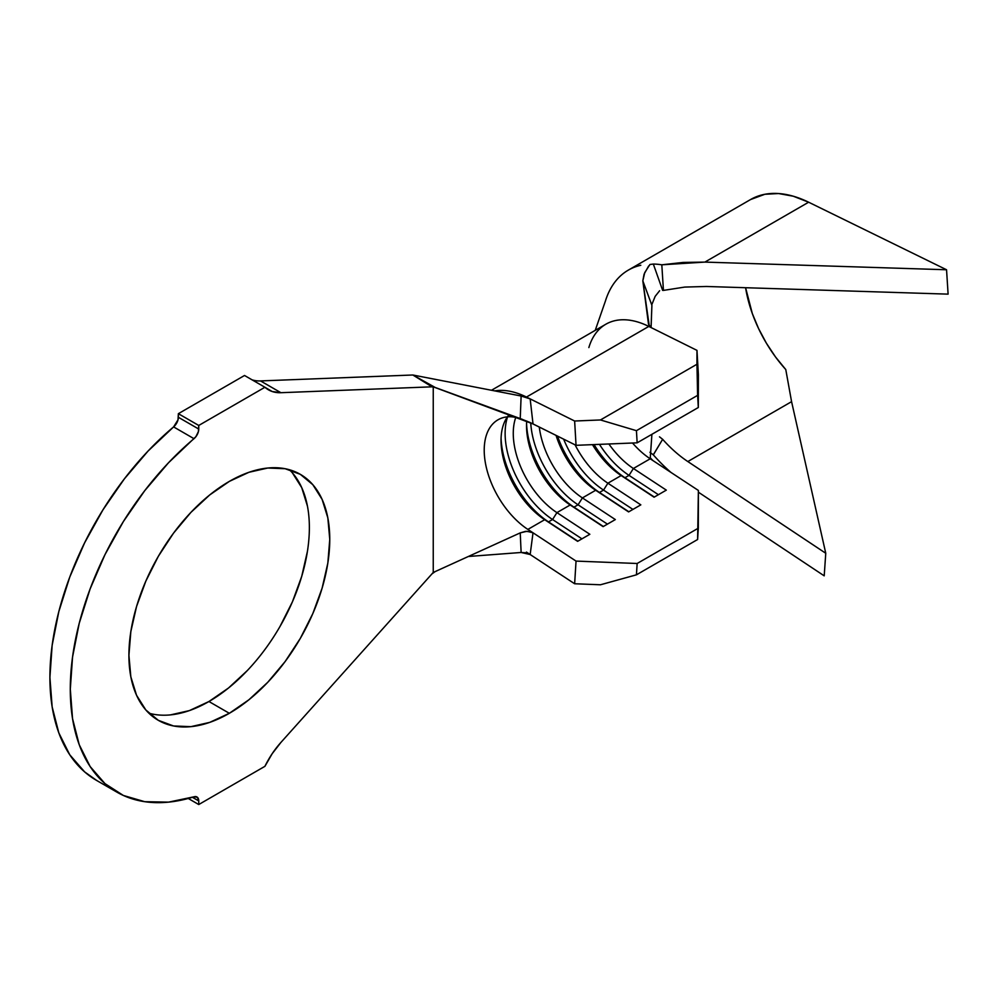 <?xml version="1.0" encoding="UTF-8"?>
<svg xmlns="http://www.w3.org/2000/svg" width="998" height="998" viewBox="0 0 998 998"><rect width="100%" height="100%" fill="white"/><g stroke="black" fill="none" stroke-linecap="round" stroke-linejoin="round"><path stroke-width="1.5" d="M247.379 670.506L228.542 687.984L208.944 701.519L229.34 713.296A142.015 81.998 -60 0 1 158.333 720.331A142.015 81.998 -60 0 1 136.551 606.534A142.015 81.998 -60 0 1 229.34 481.385L248.926 472.291L267.763 468.025L285.129 468.711L300.348 474.349L312.836 484.704L322.117 499.399L327.831 517.85L329.764 539.357L327.831 563.097L322.117 588.146L312.836 613.558L300.348 638.333L285.129 661.549L267.763 682.283L248.926 699.76L229.34 713.296L209.742 722.377L190.905 726.656L173.54 725.97L158.32 720.331L145.833 709.965L136.551 695.282L130.838 676.831L128.917 655.312L130.838 631.584L136.551 606.522L145.833 581.123L158.32 556.335L173.54 533.132L190.905 512.398L209.742 494.921L229.34 481.385A142.015 81.998 -60 0 1 300.348 474.349A142.015 81.998 -60 0 1 322.117 588.146A142.015 81.998 -60 0 1 229.34 713.296L208.944 701.519A142.015 81.998 120 0 0 298.714 585.701A142.015 81.998 120 0 0 289.42 469.734M252.02 379.814A62.001 35.791 120 0 0 260.515 380.924L412.848 374.999L521.131 396.019L412.848 374.999L435.215 387.486L520.232 418.574L521.131 396.019L530.163 398.901L533.019 423.925L532.046 423.439L576.046 445.32L574.636 421.019L600.459 419.958L636.437 430.674L637.148 442.825L698.313 407.508L698.388 374.687L698.313 407.508L637.148 442.825L576.046 445.32L530.163 422.541L520.232 418.574L521.131 396.019L530.163 398.901L533.019 423.925L433.244 386.837L433.244 572.403L431.984 573.862L435.215 571.567L433.244 572.403L433.244 386.837L431.984 386.825L435.215 387.486L423.364 381.074L431.984 386.825L280.912 392.701L260.515 380.924L412.848 374.999L431.984 386.825L280.912 392.701A62.001 35.791 -60 0 1 268.437 389.819A62.001 35.791 -60 0 1 264.919 387.261L198.752 425.46L178.355 413.683L244.522 375.485L264.919 387.261L244.522 375.485L178.355 413.683L198.752 425.46L198.752 429.053L178.355 417.276L178.355 413.683L178.018 419.809L173.602 426.907A224.924 129.865 120 0 0 56.125 622.927A224.924 129.865 120 0 0 96.482 780.361L116.878 792.125A224.924 129.865 -60 0 1 76.509 634.703A224.924 129.865 -60 0 1 193.999 438.683L173.602 426.907L148.116 450.996L124.363 478.878L102.994 509.778L84.618 542.825L69.76 577.069L58.832 611.562L52.145 645.319L49.9 677.393L52.145 706.858L58.832 732.906L69.76 754.787L84.618 771.878L96.831 780.561M507.446 416.84A66.33 38.298 -120 0 0 544.683 519.696L527.867 529.414L576.046 561.088L637.148 563.496L636.437 574.823L600.459 584.778L574.636 583.755L530.163 554.526L574.636 583.755L576.046 561.088L533.019 532.795L530.163 554.526L526.457 552.081L530.163 554.526L521.131 552.48L520.232 532.882L526.944 531.285L533.019 532.795L530.163 554.526L525.996 552.817L521.131 552.48L520.232 532.882L525.435 531.398L530.524 531.697L533.019 532.795L527.867 529.414A66.33 38.298 60 0 1 485.926 465.667A66.33 38.298 60 0 1 504.202 417.376M509.279 414.569A66.33 38.298 60 0 0 501.033 440.467A66.33 38.298 60 0 0 544.683 519.696L577.867 541.203L548.488 521.879A72.093 41.617 60 0 1 501.083 438.197A72.093 41.617 -120 0 0 548.488 521.879L552.568 519.521L581.946 538.845L552.568 519.521A72.093 41.617 60 0 1 507.558 416.84A72.093 41.617 -120 0 0 552.568 519.521L548.488 521.879L544.683 519.696L577.617 541.34L589.843 534.279L556.921 512.635L552.568 519.521L556.921 512.635L570.182 504.976L603.353 526.482L573.975 507.159A72.093 41.617 60 0 1 526.57 423.476A72.093 41.617 -120 0 0 573.975 507.159L578.054 504.801L607.433 524.125L578.054 504.801A72.093 41.617 60 0 1 530.724 422.803A72.093 41.617 -120 0 0 578.054 504.801L573.975 507.159L570.182 504.976A66.33 38.298 60 0 1 526.532 425.759A66.33 38.298 60 0 1 526.719 421.031A66.33 38.298 -120 0 0 570.182 504.976L603.104 526.632L615.342 519.571L582.408 497.915L578.054 504.801L582.408 497.915L595.669 490.268L628.84 511.762L599.461 492.451A72.093 41.617 60 0 1 557.52 436.101A72.093 41.617 -120 0 0 599.461 492.451L603.541 490.093L632.919 509.417L603.541 490.093A72.093 41.617 60 0 1 563.633 439.145A72.093 41.617 -120 0 0 603.541 490.093L599.461 492.451L595.669 490.268A66.33 38.298 60 0 1 556.061 435.377A66.33 38.298 -120 0 0 595.669 490.268L628.59 511.912L640.828 504.851L607.894 483.207L603.541 490.093L607.894 483.207L621.155 475.547L654.339 497.054L624.948 477.73A72.093 41.617 60 0 1 594.059 444.584A72.093 41.617 -120 0 0 624.948 477.73L629.027 475.372L658.406 494.696L629.027 475.372A72.093 41.617 60 0 1 599.461 444.36A72.093 41.617 -120 0 0 629.027 475.372L624.948 477.73L621.155 475.547A66.33 38.298 60 0 1 592.475 444.646A66.33 38.298 -120 0 0 621.155 475.547L654.077 497.204L666.315 490.13L633.393 468.486L629.027 475.372L633.393 468.486L650.209 458.781L698.388 490.455L697.614 539.506L636.437 574.823L697.614 539.506L698.313 528.179L637.148 563.496L698.313 528.179L698.388 490.455L650.209 458.781A66.33 38.298 -120 0 1 632.532 443.012A66.33 38.298 -120 0 0 650.209 458.781L633.393 468.486A66.33 38.298 60 0 1 608.892 443.985A66.33 38.298 -120 0 0 633.393 468.486L666.315 490.13L654.077 497.204L621.155 475.547L607.894 483.207A66.33 38.298 60 0 1 575.073 444.834A66.33 38.298 -120 0 0 607.894 483.207L640.828 504.851L628.59 511.912L595.669 490.268L582.408 497.915A66.33 38.298 60 0 1 539.282 427.032A66.33 38.298 -120 0 0 582.408 497.915L615.342 519.571L603.104 526.632L570.182 504.976L556.921 512.635A66.33 38.298 60 0 1 515.766 417.414A66.33 38.298 -120 0 0 556.921 512.635L589.843 534.279L577.617 541.34L544.683 519.696L527.867 529.414M497.952 419.821A66.33 38.298 60 0 1 508.855 416.74M588.857 347.578A95.159 54.94 60 0 1 648.8 326.421L526.457 397.054A95.159 54.94 -120 0 0 494.721 390.892A95.159 54.94 60 0 1 526.457 397.054L574.636 421.019L526.457 397.054L648.8 326.421L696.978 350.373L698.313 407.508L697.614 395.358L636.437 430.674L697.614 395.358L696.953 364.258L600.459 419.958L696.953 364.258L696.978 350.373L698.388 374.687L696.978 350.373L648.8 326.421A95.159 54.94 -120 0 0 605.873 324.213L491.478 390.268M260.515 380.924L280.912 392.701L272.167 391.503L264.919 387.261L198.752 425.46L198.402 431.585L195.882 436.687L168.512 462.76L144.747 490.654L123.378 521.555L105.002 554.589L90.144 588.845L79.216 623.338L72.542 657.096L70.297 689.156L72.542 718.635L79.216 744.683L90.144 766.551L105.002 783.642L123.378 795.468L144.747 801.693L168.512 802.143L193.999 796.803A224.924 129.865 -60 0 1 116.878 792.125M198.752 804.538L188.26 798.475L198.752 804.538L264.919 766.327A62.001 35.791 -60 0 1 280.912 742.437L431.984 573.862L280.912 742.437L272.167 753.727L264.919 766.327L198.752 804.538L198.752 800.945L198.752 804.538M192.414 797.29L198.752 800.945L192.414 797.29M196.955 796.978A8.645 4.99 -60 0 0 193.999 796.803L197.417 797.315L198.752 800.945A8.645 4.99 -60 0 0 196.955 796.978L196.905 796.953M292.439 472.94L301.72 487.623L307.434 506.073M307.434 551.32L301.72 576.37L292.439 601.782L279.951 626.569M148.864 713.171A142.015 81.998 120 0 0 208.944 701.519L189.358 710.613L170.521 714.88M435.215 571.567L520.232 532.882L435.215 571.567M468.361 556.485L521.131 552.48L468.361 556.485M651.906 434.305L650.322 457.209L651.906 434.305M648.625 266.017L644.097 274.138L642.824 280.837L651.906 305.351L642.824 280.837L648.513 324.238L651.045 327.544L651.906 305.351L651.083 327.556L649.299 326.134L642.824 280.837L644.745 272.591L649.935 264.495L653.328 264.046L662.647 290.381A100.923 58.271 60 0 1 663.433 290.406L661.811 264.807A129.765 74.925 -120 0 0 653.328 264.046A129.765 74.925 60 0 1 661.811 264.807L683.081 262.437L704.875 262.1L808.63 202.207A129.765 74.925 -120 0 0 750.683 199.475L628.341 270.109A129.765 74.925 60 0 1 640.791 265.268A129.765 74.925 -120 0 0 606.098 298.951M652.804 460.477L650.484 458.057M687.822 461.55L791.576 401.658L825.758 553.266L791.576 401.658L785.775 369.547L775.546 356.997L766.402 343.212L758.58 328.579L752.305 313.497L745.593 287.711A100.923 58.271 -120 0 0 785.775 369.547L791.576 401.658L687.822 461.55L825.758 553.266L824.211 575.846L698.388 492.189L824.211 575.846L825.758 553.266L687.822 461.55A100.923 58.271 60 0 1 662.647 439.307L653.291 454.826M605.437 300.972A129.765 74.925 60 0 1 628.341 270.109M670.905 472.378A129.765 74.925 60 0 1 653.328 454.876L649.935 452.269M662.585 290.381L662.647 290.381A100.923 58.271 60 0 1 663.433 290.406L661.811 264.807L704.875 262.1L946.553 269.759L808.63 202.207L704.875 262.1L946.553 269.759L808.63 202.207L793.26 196.207L778.54 193.537L764.892 194.273L750.533 199.563M706.422 286.476L948.1 294.136L946.553 269.759L948.1 294.136L706.422 286.476L684.878 287.075M663.433 290.406L684.503 287.112L663.433 290.406M652.043 304.128L655.15 296.381L659.628 290.73M662.647 439.307L659.491 436.825L662.647 439.307L653.328 454.876M600.459 584.778L574.636 583.755L576.046 561.088L637.148 563.496L636.437 574.823L600.459 584.778M576.046 445.32L574.636 421.019L600.459 419.958L636.437 430.674L637.148 442.825L576.046 445.32M198.752 429.053A8.645 4.99 -60 0 1 193.999 438.683L173.602 426.907A8.645 4.99 120 0 0 178.355 417.276L198.752 429.053M653.328 264.046L662.647 290.381M508.805 416.752C512.373 416.565 516.864 417.426 522.303 419.322M595.232 330.363L605.449 300.947"/></g></svg>
